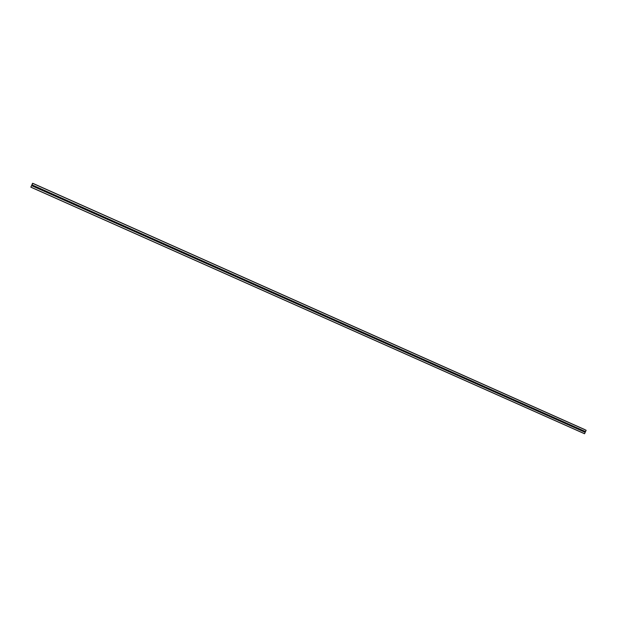 <?xml version="1.0" encoding="UTF-8"?>
<svg xmlns="http://www.w3.org/2000/svg" width="617" height="617" viewBox="0 0 617 617"><rect width="100%" height="100%" fill="white"/><g stroke="black" fill="none" stroke-linecap="round" stroke-linejoin="round"><path stroke-width="0.93" d="M584.561 429.478L33.341 183.558M32.886 183.372L586.142 430.265L32.562 183.295L31.891 184.815L585.525 431.638L586.142 430.265L585.525 431.638L31.891 184.815L32.886 183.372M32.076 184.899L31.729 185.678L32.076 184.899M584.8 432.162L585.117 431.453L584.8 432.162M585.063 432.278L31.606 185.624M31.56 185.609L585.201 432.347L31.536 185.601L30.865 187.121L584.584 433.712L585.201 432.347L584.584 433.712L30.85 187.175L584.584 433.712L30.85 187.175L31.56 185.609M584.546 433.751L30.85 187.175"/></g></svg>

